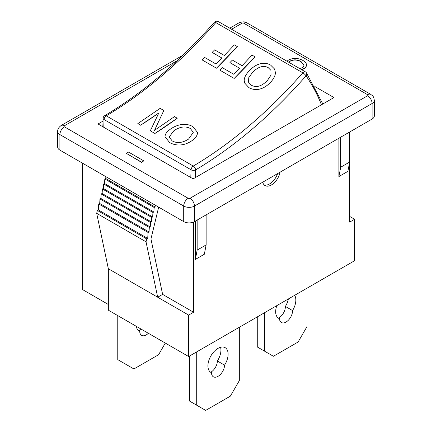 <?xml version="1.0" encoding="UTF-8"?>
<svg xmlns="http://www.w3.org/2000/svg" width="432" height="432" viewBox="0 0 432 432"><rect width="100%" height="100%" fill="white"/><g stroke="black" fill="none" stroke-linecap="round" stroke-linejoin="round"><path stroke-width="0.65" d="M307.055 288.166L307.055 326.495L298.085 342.031L273.413 356.276L257.267 346.95L257.267 316.91M264.443 312.768L264.443 351.097M294.673 295.315A14.272 8.24 -60 0 1 292.561 310.576A9.25 5.341 -60 0 1 288.592 319.977A9.25 5.341 -60 0 1 281.399 322.52A9.25 5.341 -60 0 1 279.493 318.665A14.272 8.24 -60 0 1 278.613 318.271A14.272 8.24 -60 0 1 276.826 305.618M278.516 318.103A9.25 5.341 120 0 0 285.385 306.434L292.561 310.576M285.385 306.434A14.272 8.24 120 0 0 288.36 298.96M277.835 317.709L279.493 318.665M124.945 319.761L124.945 363.787L133.915 368.966L158.587 354.721L165.316 343.067M138.564 330.583L139.709 331.247A14.272 8.24 -60 0 1 139.115 330.955A14.272 8.24 -60 0 1 136.301 326.317M138.974 330.82A9.25 5.341 120 0 0 141.188 329.135M148.365 333.283A9.25 5.341 -60 0 1 141.626 335.367A9.25 5.341 -60 0 1 139.709 331.247M117.763 315.614L117.763 359.64L124.945 363.787M349.672 132.003L349.672 162.043L340.697 167.222L338.904 176.548L347.873 171.364L349.672 162.043L349.672 222.124L354.602 219.278L354.602 260.712L188.638 356.535L108.346 310.176L108.346 268.742L157.685 297.227L146.027 241.807L146.723 238.923L147.717 238.432L148.063 232.448L149.045 231.962L149.31 227.437L150.255 226.967L150.52 222.448L151.465 221.978L151.729 217.458L152.674 216.988L152.933 212.468L153.884 211.993L154.143 207.473L155.088 207.004L155.196 205.146M82.328 163.08L82.328 289.456L108.346 304.479M196.711 351.869L196.711 405.221L205.681 410.4L230.353 396.155L239.323 380.619L239.323 327.267M210.746 372.254A9.25 5.341 120 0 0 217.382 360.985L224.559 365.132A9.25 5.341 -60 0 1 220.477 374.371A9.25 5.341 -60 0 1 213.392 376.801A9.25 5.341 -60 0 1 211.48 372.681A14.272 8.24 -60 0 1 210.881 372.389A14.272 8.24 -60 0 1 210.881 355.909A14.272 8.24 -60 0 1 225.153 347.668A14.272 8.24 -60 0 1 224.559 365.132M217.382 360.985A14.272 8.24 120 0 0 220.601 347.274M210.33 372.017L211.48 372.681M189.535 356.017L189.535 401.074L196.711 405.221M222.388 67.7L233.723 74.239L239.636 68.267L229.894 62.64L232.362 60.091L242.104 65.713L252.045 55.096L255.026 56.819L234.203 78.435L219.888 70.168L222.388 67.7M219.888 70.178L234.203 78.435A366.363 211.518 -60 0 0 255.031 56.824L255.026 56.819M229.9 62.651L239.63 68.267M160.148 108.356L163.825 110.484L154.494 130.367L174.463 116.624L177.244 118.233L154.921 133.477L150.304 130.815L158.841 112.925L140.6 125.21L137.819 123.606L160.148 108.356M137.819 123.617L140.6 125.21M158.836 112.941A366.363 211.518 -60 0 1 140.6 125.221M150.304 130.826L154.921 133.477A366.363 211.518 -60 0 0 177.244 118.238L177.244 118.233M163.825 110.495L154.494 130.378M173.95 130.637C180.095 126.625 185.544 125.906 190.301 128.493C185.544 125.917 180.095 126.63 173.95 130.648L169.144 137.025L173.95 130.648M193.32 132.305L190.301 128.504L193.32 132.305L188.579 139.082C182.482 142.976 177.012 143.57 172.163 140.881L169.144 137.02M165.056 136.22C165.24 133.844 167.173 131.387 170.856 128.849C174.62 126.317 178.427 124.853 182.266 124.47C186.111 124.065 189.648 124.783 192.877 126.635L197.397 132.273L197.424 133.223C197.267 135.745 195.345 138.294 191.673 140.87C187.985 143.348 184.162 144.709 180.198 144.963C176.364 145.163 172.832 144.353 169.603 142.528L165.051 136.793L165.056 136.22M197.397 132.273L197.424 133.229C197.267 135.756 195.35 138.305 191.673 140.881C187.99 143.354 184.162 144.72 180.198 144.968C176.364 145.174 172.832 144.364 169.603 142.538L165.051 136.793M252.553 72.349C258.277 66.652 263.509 65.086 268.245 67.657C263.515 65.097 258.282 66.658 252.553 72.355L248.762 77.722L248.519 82.21L248.756 77.717L252.553 72.349M270.918 70.351L268.25 67.667L270.918 70.351L271.026 75.092L267.181 80.795C261.468 86.395 256.181 87.869 251.332 85.217L248.519 82.215M244.199 80.422C244.264 77.452 246.019 74.164 249.458 70.562C252.968 66.965 256.565 64.703 260.248 63.769C263.936 62.802 267.397 63.245 270.621 65.092L274.617 69.098L275.411 72.517C275.405 75.6 273.694 78.953 270.275 82.582C266.83 86.108 263.185 88.301 259.34 89.165C255.62 89.953 252.142 89.44 248.913 87.626L244.631 83.009L244.199 80.422M274.617 69.098L275.411 72.527C275.411 75.605 273.699 78.959 270.275 82.588C266.836 86.114 263.191 88.312 259.346 89.176C255.62 89.959 252.148 89.446 248.918 87.637L244.631 83.014M204.665 57.467L216 64.006L221.913 58.034L212.171 52.412L214.639 49.858L224.381 55.48L234.322 44.863L237.308 46.586L216.481 68.202L202.165 59.935L204.665 57.467M202.165 59.945L216.481 68.202A366.363 211.518 -60 0 0 237.308 46.591L237.308 46.586M212.177 52.418L221.908 58.039M277.614 173.605A12.685 7.322 -60 0 1 264.222 184.961M214.396 22.253A3.17 0.848 41.3 0 1 215.8 22.583L302.821 72.824A3.17 0.848 41.3 0 1 306.04 75.881A3.17 2.5 -35 0 0 306.396 72.765A3.17 3.17 0 0 0 305.386 71.842A3.17 1.831 120 0 0 302.821 72.824A366.363 211.518 -60 0 1 193.293 166.072L106.272 115.83A366.363 211.518 120 0 0 215.8 22.583A3.17 1.831 -60 0 1 218.365 21.6A3.17 3.17 0 0 0 214.396 22.253C179.685 61.614 143.116 92.75 104.684 115.673A3.17 3.17 0 0 0 103.135 118.249A3.17 1.723 2.7 0 0 104.063 119.551A3.17 1.831 -60 0 1 106.272 115.83A3.17 1.804 -120.7 0 0 104.684 115.673M103.788 127.3A314.296 181.462 -60 0 1 104.063 119.551L191.084 169.792A3.17 1.723 2.7 0 0 195.566 169.938A3.17 1.804 -120.7 0 0 193.293 166.072A3.17 1.831 120 0 0 191.084 169.792A314.296 181.462 120 0 0 190.809 177.536M197.159 220.05L197.159 250.096L195.367 259.416L195.367 221.087M197.159 250.096L206.134 244.912L204.336 254.237L195.367 259.416M158.663 207.149L150.957 238.955L162.621 294.381L193.574 312.25L193.574 222.048M340.697 137.182L340.697 167.222M303.928 65.162L301.028 61.727C297.151 59.665 293.512 59.508 290.099 61.263L288.776 62.251M288.652 62.181L290.099 61.058C293.512 59.303 297.151 59.459 301.028 61.522L303.934 65.059M303.89 64.843L303.89 64.638C304.117 65.826 303.404 66.901 301.752 67.851L299.867 68.656M286.945 61.193L288.522 60.08C293.134 57.726 297.923 57.85 302.897 60.442C305.046 61.684 306.234 63.034 306.455 64.503L306.482 65.016M306.455 64.503C306.666 66.08 305.683 67.495 303.512 68.747L301.595 69.655M306.455 64.708C306.666 66.285 305.683 67.7 303.512 68.958L301.811 69.779M143.824 160.888L141.599 162.167L126.349 153.365L128.569 152.08L143.824 160.888L141.599 162.167M141.599 162.378L126.349 153.365M314.836 86.508L333.968 97.556L193.126 178.875L98.032 123.973L103.01 121.095M349.672 216.427L354.602 219.278M105.856 176.661L105.748 178.519L104.803 178.988L104.539 183.508L103.594 183.978L103.334 188.498L102.384 188.973L102.125 193.493L101.18 193.963L100.915 198.482L99.97 198.952L99.706 203.472L98.723 203.963L98.377 209.941L97.384 210.438L96.682 213.322L146.027 241.807M96.682 213.322L108.346 268.742M97.384 210.438L146.723 238.923M98.377 209.941L147.717 238.432M98.723 203.963L148.063 232.448M99.706 203.472L149.045 231.962M99.97 198.952L149.31 227.437M100.915 198.482L150.255 226.967M101.18 193.963L150.52 222.448M102.125 193.493L151.465 221.978M102.384 188.973L151.729 217.458M103.334 188.498L152.674 216.988M103.594 183.978L152.933 212.468M104.539 183.508L153.884 211.993M104.803 178.988L154.143 207.473M105.748 178.519L155.088 207.004M162.621 294.381L157.685 297.227L188.638 315.095L188.638 356.535M193.574 312.25L188.638 315.095M338.904 176.548L338.904 138.218M280.082 172.179A12.685 7.322 -60 0 1 273.758 183.233A12.685 7.322 -60 0 1 265.054 185.587A12.685 7.322 -60 0 1 262.71 182.207M59.902 150.131L59.902 134.59A7.614 4.396 0 0 1 57.672 131.485L57.672 147.02A7.614 4.396 0 0 0 59.902 150.131L183.703 221.605A7.614 4.396 0 0 0 194.47 221.605L372.098 119.054A7.614 4.396 0 0 0 374.328 115.943L374.328 100.408A7.614 4.396 0 0 1 372.098 103.513A6.345 3.661 60 0 0 367.61 95.747L189.983 198.299A1.269 0.734 180 0 1 188.19 198.299L64.39 126.819A1.269 0.734 180 0 1 64.39 125.788L177.147 60.685M206.134 214.871L206.134 244.912M195.291 177.622A311.121 179.626 -60 0 1 195.566 169.938A369.533 213.349 120 0 0 306.04 75.881A311.121 179.626 -60 0 1 321.467 104.776M231.606 29.246L242.017 23.231A1.269 0.734 180 0 1 243.81 23.231L367.61 94.711A1.269 0.734 180 0 1 367.61 95.747M367.61 94.711A6.345 3.661 -60 0 1 370.786 94.397L246.98 22.918A6.345 3.661 120 0 0 243.81 23.231M246.98 22.918C245.219 21.503 242.509 21.503 238.842 22.918A6.345 3.661 60 0 1 242.017 23.231M57.672 131.485C57.569 129.249 58.752 127.246 61.214 125.469A6.345 3.661 60 0 1 64.39 125.788M189.983 198.299A6.345 3.661 60 0 1 194.47 206.069L372.098 103.513L372.098 119.054M188.19 198.299A6.345 3.661 120 0 0 183.703 206.069L59.902 134.59A6.345 3.661 -60 0 1 64.39 126.819M183.703 221.605L183.703 206.069A7.614 4.396 0 0 0 194.47 206.069L194.47 221.605M102.843 126.754L103.135 118.249M322.828 103.988L306.396 72.765M218.365 21.6L305.386 71.842M370.786 94.397C372.152 95.731 373.545 95.245 374.328 100.408M61.214 125.469L182.957 55.188M229.748 28.172L238.842 22.918"/></g></svg>
